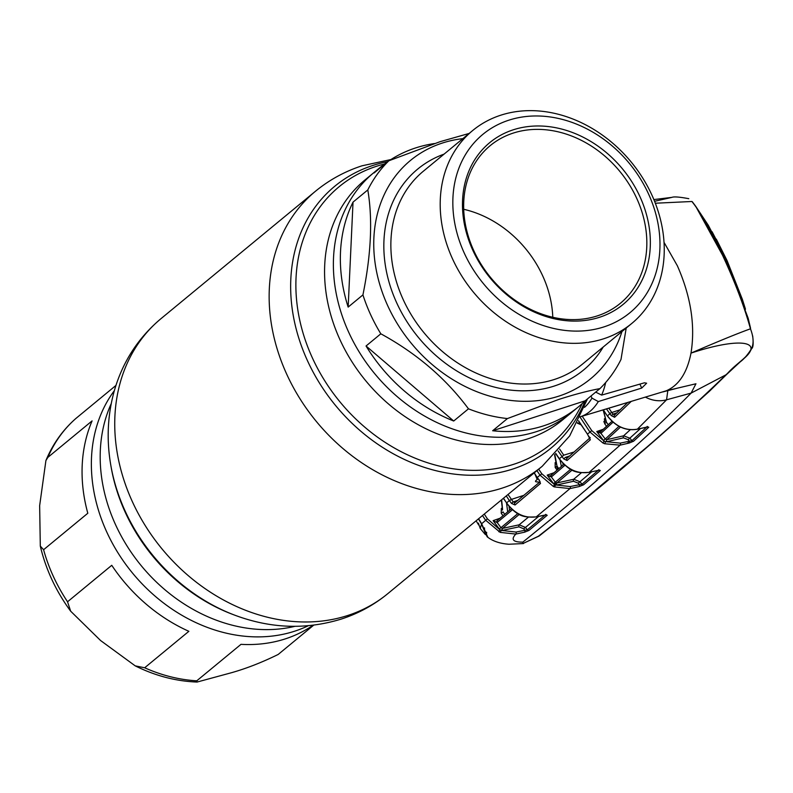 <?xml version="1.0" encoding="UTF-8"?>
<svg xmlns="http://www.w3.org/2000/svg" width="793" height="793" viewBox="0 0 793 793"><rect width="100%" height="100%" fill="white"/><g stroke="black" fill="none" stroke-linecap="round" stroke-linejoin="round"><path stroke-width="1.19" d="M308.259 625.746A155.428 127.118 -129.5 0 1 294.56 631.228A155.428 127.118 -129.5 0 1 127.078 566.152A155.428 127.118 -129.5 0 1 114.341 390.652A155.428 127.118 50.5 0 0 127.078 566.152A155.428 127.118 50.5 0 0 294.56 631.228A155.428 127.118 50.5 0 0 308.259 625.746M536.564 431.61A155.428 127.118 50.5 0 0 571.535 412.538A155.428 127.118 -129.5 0 1 536.564 431.61A155.428 127.118 -129.5 0 1 360.369 353.856A155.428 127.118 -129.5 0 1 373.741 172.735A155.428 127.118 50.5 0 0 360.369 353.856A155.428 127.118 50.5 0 0 536.564 431.61M313.047 625.251A155.428 127.118 -129.5 0 1 285.252 638.9A155.428 127.118 -129.5 0 1 240.993 644.342L196.773 680.81L197.08 682.049L231.249 672.781C246.306 668.539 261.948 662.433 278.184 654.453L313.691 625.171M45.915 460.545L39.65 505.656L40.304 546.08L43.595 549.718L87.805 513.249A155.428 127.118 -129.5 0 1 92.087 420.895L47.877 457.363L45.915 460.545C52.804 443.981 62.816 429.945 75.94 418.417L115.947 385.428M111.754 565.31L67.544 601.778L70.676 611.205L100.602 640.546L135.216 665.862L144.663 667.775L188.873 631.307A155.428 127.118 -129.5 0 1 111.754 565.31M434.425 143.543A155.428 127.118 50.5 0 0 415.701 147.904A155.428 127.118 50.5 0 0 389.403 160.543M387.856 161.584A155.428 127.118 50.5 0 0 380.719 166.976A155.428 127.118 50.5 0 0 374.078 172.953L388.857 160.771L440.115 141.669L469.149 133.442M492.651 430.748A155.428 127.118 50.5 0 0 543.542 425.851A155.428 127.118 50.5 0 0 578.523 406.779A155.428 127.118 50.5 0 0 585.165 400.802L599.944 388.61C588.317 390.761 574.558 394.379 558.688 399.464L507.421 418.565L492.651 430.748L585.165 400.802M507.421 418.565A155.428 127.118 -129.5 0 1 468.475 408.821C445.825 378.36 416.612 353.361 380.828 333.803L366.049 345.996A155.428 127.118 50.5 0 0 453.705 421.014L468.475 408.821M380.828 333.803A155.428 127.118 -129.5 0 1 362.926 294.897C371.144 254.454 372.769 219.463 367.803 189.933L353.024 202.126A155.428 127.118 50.5 0 0 348.157 307.089L362.926 294.897M367.803 189.933A155.428 127.118 -129.5 0 1 388.857 160.771M621.97 331.533A141.531 115.758 -129.5 0 1 558.778 396.153A141.531 115.758 -129.5 0 1 387.886 306.078A141.531 115.758 -129.5 0 1 442.355 143.047A141.531 115.758 -129.5 0 1 462.854 138.636M603.642 338.789A125.026 102.257 -129.5 0 1 461.913 276.242A125.026 102.257 -129.5 0 1 472.668 130.538A125.026 102.257 -129.5 0 1 500.799 115.193A125.026 102.257 -129.5 0 1 642.538 177.751A125.026 102.257 -129.5 0 1 631.783 323.445A125.026 102.257 -129.5 0 1 603.642 338.789M603.949 326.894A115.6 94.536 -129.5 0 1 464.381 253.334A115.6 94.536 -129.5 0 1 508.868 120.179A115.6 94.536 -129.5 0 1 648.436 193.74A115.6 94.536 -129.5 0 1 603.949 326.894M513.299 129.794A104.845 85.743 -129.5 0 1 639.882 196.515A104.845 85.743 -129.5 0 1 599.528 317.279A104.845 85.743 -129.5 0 1 472.945 250.558A104.845 85.743 -129.5 0 1 513.299 129.794M513.21 133.095A102.218 83.602 -129.5 0 1 629.087 184.234A102.218 83.602 -129.5 0 1 620.295 303.352A102.218 83.602 -129.5 0 1 597.288 315.901A102.218 83.602 -129.5 0 1 481.41 264.763A102.218 83.602 -129.5 0 1 490.203 145.644A102.218 83.602 -129.5 0 1 513.21 133.095M463.707 209.283A102.218 83.602 -129.5 0 1 552.78 317.259M626.202 328.044L620.998 359.447A155.428 127.118 -129.5 0 1 599.944 388.61M366.049 345.996L453.705 421.014M353.024 202.126L348.157 307.089M664.028 242.351L677.361 265.774C690.881 296.463 695.431 325.576 691 353.113C687.125 372.789 678.887 385.348 666.289 390.78L580.526 416.712M590.983 395.994L591.965 398.126L598.309 401.565L641.715 388.064L646.632 383.207L644.451 382.801L601.649 395.092L595.682 392.129M622.188 404.172L579.614 416.979M608.816 408.197L611.651 412.291L609.787 413.639L606.496 408.891M611.651 412.291L607.448 415.829C615.874 426.624 625.855 431.065 637.394 429.162L666.566 399.811L667.805 390.632M603.334 409.842L607.349 415.948L603.186 409.892M601.451 431.105A1.576 1.417 47.6 0 0 600.945 433.345L596.782 431.531L600.251 431.531M613.019 422.203L600.945 433.345L605.247 439.005L619.006 426.327M582.201 416.206L591.737 430.599L604.088 441.086L603.433 440.432L605.247 439.005L606.784 439.699L623.615 435.803L630.286 429.717M620.493 427.08L606.784 439.699A1.576 0.813 -103.1 0 0 606.625 441.731L620.255 443.128L631.922 440.68A1.576 1.417 47.8 0 0 633.538 441.245L629.097 443.069L620.096 445.151L604.623 443.743L602.958 443.029L589.873 431.947L580.218 417.356M640.536 428.507L628.155 439.689L623.457 437.825L606.625 441.731M623.457 437.825A1.576 0.813 -103 0 1 623.615 435.803L629.939 438.232L631.922 440.68L647.147 426.664M602.958 443.029L604.088 441.086L605.654 441.76L604.623 443.743M555.794 453.477L559.333 458.701C567.629 469.565 577.572 474.105 589.149 472.321L620.096 445.151A1.576 0.813 77 0 0 620.255 443.128M606.546 426.317L604.613 423.621L604.415 418.744A1.576 0.852 -111.2 0 0 605.535 419.666M604.613 423.621L606.467 422.263L608.241 424.741M603.116 409.912L606.467 422.263L603.404 410.209M631.149 401.476L614.625 417.287A1.576 1.427 46.8 0 1 614.516 415.096L614.516 415.096A1.576 1.427 46.8 0 1 614.942 414.828L613.078 414.164L611.799 412.499L620.166 409.753M614.625 417.287L611.294 415.611L613.078 414.164L616.954 412.796M611.294 415.611L609.946 413.867M646.919 427.05A1.576 0.862 -102.5 0 0 647.118 427.05L647.118 427.05A1.576 0.862 -102.5 0 0 647.296 426.961L648.773 427.229L633.538 441.245M637.017 429.251A1.576 0.862 -102.5 0 0 637.215 429.251A1.576 0.862 -102.5 0 0 637.394 429.162L647.296 426.961M647.485 426.971A1.576 1.417 46.9 0 0 648.773 427.229M591.737 430.599L587.444 434.138L590.339 439.808A1.576 1.417 -132.2 0 1 589.923 438.073M578.553 420.756L587.444 434.138L578.474 420.914M590.339 439.808L567.084 460.505L563.674 458.86L558.113 450.92M559.67 449.125L563.754 455.182L559.224 458.83L555.675 453.606M605.931 421.053L603.681 421.866M577.522 422.748L580.456 424.037M600.678 431.937L598.546 432.671M567.084 460.505A1.576 1.408 -131.2 0 1 567.005 458.285L590.25 437.607M563.674 458.86L565.439 457.402L567.391 458.057M565.439 457.402L569.711 455.916M563.754 455.182L574.182 451.97M588.773 472.4A1.576 0.852 -102.2 0 0 588.971 472.4A1.576 0.852 -102.2 0 0 589.149 472.321L598.884 470.229L600.321 470.517L583.569 484.81L579.148 486.565L570.008 488.577L554.347 486.912L555.407 484.949L570.177 486.555A1.576 0.813 77.6 0 1 570.008 488.577L536.296 516.838L545.802 514.885L547.21 515.262L528.911 530.458L524.579 532.192L515.846 534.076L500.205 532.381L501.255 530.418L516.015 532.053L527.315 529.823L545.624 514.637M484.265 514.082L487.408 518.85L499.947 529.823L502.346 530.418A1.576 0.813 -102.1 0 1 502.514 528.396L519.157 524.817L528.366 517.175M500.205 532.381L485.544 520.149L482.501 515.539M498.817 531.746L499.947 529.823L493.117 520.654L500.046 518.225M502.99 515.767L501.216 513.21L501.335 508.422A1.576 0.852 -110.8 0 0 502.395 509.354M501.216 513.21L503.049 511.911L504.715 514.33M502.574 509.324L501.642 499.749M507.679 511.852L506.549 503.159M509.037 506.38L509.542 510.295M497.637 520.317A1.576 1.358 50.2 0 0 497.161 522.488L500.948 527.692L517.839 513.586M512.437 509.76L497.092 522.537L493.117 520.654M519.306 514.37L502.514 528.396L500.948 527.692L499.164 529.05M538.675 516.392L525.462 527.424L527.315 529.823A1.576 1.358 50.3 0 0 528.911 530.458M518.989 526.839A1.576 0.813 -102.1 0 1 519.157 524.817L525.462 527.424L523.697 528.812L518.989 526.839L502.346 530.418M503.496 498.222L506.578 502.861C514.776 513.814 524.679 518.483 536.296 516.838A1.576 0.852 -101.6 0 1 536.108 516.917C525.729 517.095 519.058 518.493 506.44 503.01L509.364 500.561L506.271 495.932M599.042 470.239A1.576 1.398 49.3 0 0 600.321 470.517M570.177 486.555L581.973 484.206L598.715 469.922M572.149 470.031L556.874 482.967L573.726 479.25L580 481.738L578.226 483.175L579.316 484.533A1.576 0.813 77.6 0 1 579.148 486.565M564.953 465.243L551.343 476.95L555.338 482.273L556.874 482.967A1.576 0.813 -102.5 0 0 556.706 484.989L555.407 484.949M578.226 483.175L573.547 481.272L556.706 484.989M581.378 472.757L573.726 479.25A1.576 0.813 -102.4 0 0 573.547 481.272M591.717 471.766L580 481.738L581.973 484.206A1.576 1.388 49.7 0 0 583.569 484.81M538.695 469.188L541.827 473.788L554.505 484.553L553.544 483.671L570.682 469.268M551.839 474.729A1.576 1.388 49.5 0 0 551.343 476.95L547.21 475.126L554.069 472.717M562.832 463.241L563.179 464.886M561.394 466.423L560.036 459.96M554.803 454.538L557.033 466.145L558.817 468.653M556.389 463.528L557.033 466.145L555.189 467.474L555.14 462.636A1.576 0.852 -111 0 0 556.22 463.568M555.14 462.636L555.972 462.319M557.082 470.14L555.189 467.474M554.347 486.912L553.405 486.496L554.505 484.553M553.405 486.496L539.974 475.116L536.93 470.645M541.827 473.788L537.317 477.346L540.092 481.787L514.944 502.762A1.576 1.378 -130 0 1 515.301 502.554L513.23 501.949L517.819 500.343M534.264 472.846L537.198 477.485L534.125 472.965M508.026 494.485L513.23 501.949L511.495 503.396L509.483 500.75L511.326 499.441L523.717 495.367M538.586 482.778L538.229 481.906C534.968 482.065 534.641 481.282 537.248 479.557L535.087 474.402M551.095 475.493L548.925 476.236M539.141 479.745L540.479 483.472A1.576 1.388 -130.4 0 1 540.073 481.668M540.479 483.472L515.034 504.992A1.576 1.378 -130 0 1 514.944 502.762M515.034 504.992L511.495 503.396M556.091 468.752L557.856 469.476M555.853 482.739L554.039 484.206M523.697 528.812L524.748 530.17A1.576 0.813 77.8 0 1 524.579 532.192M695.63 206.18L692.458 201.957A2.617 2.171 141.9 0 0 691.902 201.491L692.458 201.957A2.617 2.171 141.9 0 1 692.507 202.017L695.639 206.19L723.533 257.041C735.448 282.784 744.458 306.514 750.555 328.223A2.617 1.527 164.5 0 1 750.465 328.808C737.777 333.367 717.952 341.466 691 353.113C740.226 336.827 765.731 341.178 742.07 360.111L725.694 375.049C672.504 426.525 610.075 480.261 538.378 536.256L522.924 543.542L522.835 542.115C592.351 486.069 648.436 436.398 691.109 393.1L695.957 383.772L666.289 390.78M522.835 542.115C513.002 542.204 510.662 539.527 515.846 534.076A1.576 0.813 77.9 0 0 516.015 532.053M572.526 509.235A2.617 2.24 50.9 0 0 572.675 509.126L572.526 509.235C629.88 463.35 681.207 418.446 726.507 374.524L691.109 393.1L666.566 399.811A28.835 26.258 -138.1 0 1 645.512 397.154M538.972 536.098L538.378 536.256L538.972 536.088M538.962 536.098L522.924 543.542M554.961 486.109L554.426 484.81M750.555 328.223L748.166 318.261L725.664 258.617L708.298 225.262L695.639 206.19M554.485 483.918L555.199 485.584M555.903 485.038L555.179 483.363M556.805 466.799L557.935 469.406M716.297 239.119L727.082 260.629L742.367 299.358L726.517 259.648L712.124 231.794M742.367 299.358L745.479 309.22M630.029 441.067L627.134 443.525M727.112 373.89A2.617 2.339 -136.8 0 1 726.507 374.524C741.336 357.256 760.061 354.015 750.465 328.808C744.369 306.841 735.329 282.913 723.355 257.001C711.866 231.883 701.379 213.376 691.902 201.491L655.335 203.226M654.582 201.303L671.919 197.368C673.891 196.505 679.522 196.942 688.8 198.686M487.408 518.85L481.638 523.767L487.784 537.119M484.265 528.802L487.071 536.702C492.532 541.104 499.838 543.611 508.977 544.236L523.449 543.562M486.674 532.361L486.466 534.115M484.464 529L484.553 527.92M478.605 518.751L481.638 523.767M539.111 479.993L539.835 481.708M478.457 518.88L481.599 524.044L486.059 534.997M481.599 524.044L480.241 528.445L485.257 534.472M476.117 520.803L478.665 524.996M478.387 523.132L480.241 528.445M582.181 403.617A166.659 136.307 -129.5 0 1 513.755 464.282A166.659 136.307 -129.5 0 1 312.531 358.218A166.659 136.307 -129.5 0 1 376.675 166.233A166.659 136.307 -129.5 0 1 384.526 163.982M585.135 400.822A169.801 138.874 -129.5 0 1 512.635 469.079A169.801 138.874 -129.5 0 1 307.615 361.013A169.801 138.874 -129.5 0 1 372.968 165.42A169.801 138.874 -129.5 0 1 387.827 161.613M587.534 398.849L569.671 435.932L542.243 466.254A178.227 145.763 -129.5 0 1 502.138 488.131A178.227 145.763 -129.5 0 1 300.101 398.968A178.227 145.763 -129.5 0 1 315.436 191.272L161.029 318.627C138.478 337.55 122.984 361.33 114.549 389.958C107.58 414.372 106.341 439.481 110.812 465.283A169.801 138.874 -129.5 0 0 234.312 615.011L232.389 614.278A166.659 136.307 -129.5 0 1 111.169 467.315L110.812 465.283M542.243 466.254L387.846 593.61A178.227 145.763 -129.5 0 1 347.74 615.487A178.227 145.763 -129.5 0 1 145.694 526.324A178.227 145.763 -129.5 0 1 161.029 318.627M294.877 626.341A155.428 127.118 -129.5 0 1 141.382 565.865A155.428 127.118 -129.5 0 1 111.218 403.667M578.523 406.779L562.733 419.804A155.428 127.118 -129.5 0 1 527.751 438.876A155.428 127.118 -129.5 0 1 351.557 361.122A155.428 127.118 -129.5 0 1 364.929 180.001L380.719 166.976M76.049 418.327A155.428 127.118 50.5 0 0 47.877 457.363M43.595 549.718A155.428 127.118 50.5 0 0 67.544 601.778M144.663 667.775A155.428 127.118 50.5 0 0 196.773 680.81M472.668 130.538L423.333 171.229A125.026 102.257 50.5 0 0 412.578 316.932A125.026 102.257 50.5 0 0 554.317 379.48A125.026 102.257 50.5 0 0 582.449 364.136L631.783 323.445M603.205 347.017A130.27 106.54 -129.5 0 1 554.138 386.082A130.27 106.54 -129.5 0 1 397.62 304.819A130.27 106.54 -129.5 0 1 444.09 154.11M605.693 382.494A93.574 51.228 72.1 0 1 601.649 395.092M598.309 401.565A93.574 51.228 72.1 0 1 580.526 416.692M607.488 415.889L607.349 415.948C615.834 426.713 625.786 431.144 637.215 429.251L647.97 426.921L647.157 426.436M603.433 440.432L596.782 431.531L603.384 429.221M559.382 458.77L559.224 458.83C571.991 474.204 578.612 472.678 588.971 472.4M604.415 418.744L605.218 418.436M629.255 441.047L628.155 439.689M501.335 508.422L502.237 508.075M506.628 502.931L503.347 498.351M553.544 483.671L547.21 475.126M511.207 499.273L509.483 500.75M535.899 516.917A1.576 0.852 -101.6 0 0 536.108 516.917L546.466 514.865L545.673 514.37M545.901 514.915A1.576 1.368 50.3 0 0 547.21 515.262M752.686 335.984C753.568 343.597 753.191 347.83 751.546 348.682C747.72 354.739 743.953 359.12 740.265 361.806L726.854 374.237A2.617 2.339 -136.8 0 1 726.844 374.237L709.527 391.167L654.364 440.868L572.675 509.126A2.617 2.24 50.9 0 0 572.814 508.997M639.892 384.109L641.715 388.064M584.52 407.344A88.33 48.363 -107.9 0 0 591.965 398.126M485.653 531.607L484.86 531.865M500.76 530.239L502.187 529.774M390.919 159.552L362.034 165.796C344.856 171.377 329.323 179.872 315.436 191.272M387.846 593.61C373.959 605.019 358.426 613.504 341.238 619.085C305.92 629.92 270.284 628.562 234.312 615.011M197.08 682.049C176.006 681.256 155.378 675.864 135.216 665.862M70.676 611.205C55.936 591.132 45.806 569.424 40.304 546.08M601.044 431.362L611.978 421.271M614.516 415.096L627.709 402.517M588.822 436.219L589.942 438.202L590.24 437.617M577.304 423.155L580.892 424.711M597.684 431.59L599.558 432.324M502.475 510.018L501.354 499.986M497.28 520.525L511.356 508.789M598.705 470.299L599.567 470.18L598.755 469.694M551.462 474.957L563.882 464.282M556.369 464.311L554.575 454.776M557.35 466.601L555.506 467.265M555.913 482.768L554.089 484.245M662.779 391.94L676.994 388.273M569.037 512.149L539.458 535.781M653.868 199.568L671.919 197.368M479.745 520.654L478.566 518.791M502.217 529.932L500.998 530.329"/></g></svg>
